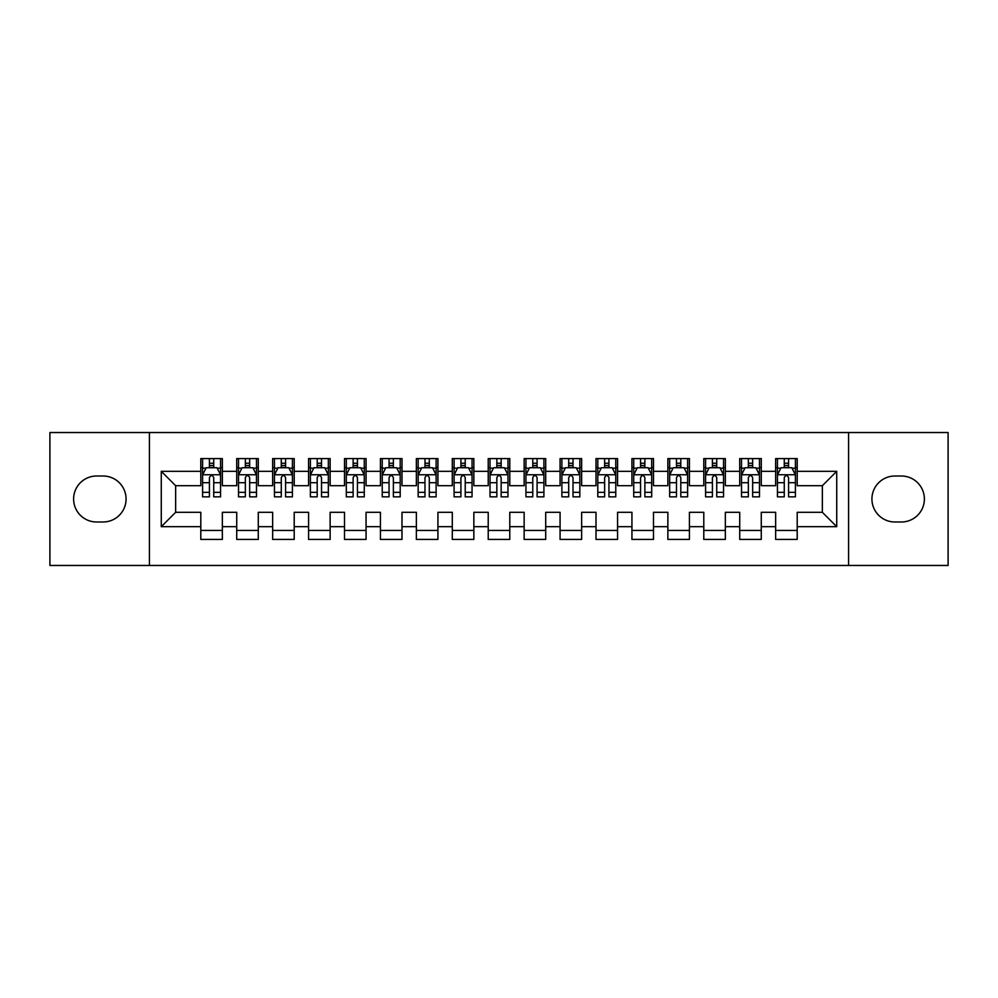 <?xml version="1.0" encoding="UTF-8"?>
<svg xmlns="http://www.w3.org/2000/svg" width="998" height="998" viewBox="0 0 998 998"><rect width="100%" height="100%" fill="white"/><g stroke="black" fill="none" stroke-linecap="round" stroke-linejoin="round"><path stroke-width="1.5" d="M848.574 565.467L948.1 565.467L948.1 432.533L848.574 432.533L848.574 565.467L149.426 565.467L149.426 432.533L49.9 432.533L49.9 565.467L149.426 565.467M848.574 432.533L149.426 432.533M161.277 526.67L161.277 471.33L200.798 471.33L200.798 485.702L175.648 485.702L175.648 512.298L161.277 526.67L200.798 526.67L200.798 539.419L222.354 539.419L222.354 526.67L236.726 526.67L236.726 539.419L258.282 539.419L258.282 526.67L272.654 526.67L272.654 539.419L294.21 539.419L294.21 526.67L308.582 526.67L308.582 539.419L330.138 539.419L330.138 526.67L344.51 526.67L344.51 539.419L366.066 539.419L366.066 526.67L380.438 526.67L380.438 539.419L401.994 539.419L401.994 526.67L416.366 526.67L416.366 539.419L437.922 539.419L437.922 526.67L452.294 526.67L452.294 539.419L473.85 539.419L473.85 526.67L488.222 526.67L488.222 539.419L509.778 539.419L509.778 526.67L524.15 526.67L524.15 539.419L545.706 539.419L545.706 526.67L560.078 526.67L560.078 539.419L581.634 539.419L581.634 526.67L596.006 526.67L596.006 539.419L617.562 539.419L617.562 526.67L631.934 526.67L631.934 539.419L653.49 539.419L653.49 526.67L667.862 526.67L667.862 539.419L689.418 539.419L689.418 526.67L703.79 526.67L703.79 539.419L725.346 539.419L725.346 526.67L739.718 526.67L739.718 539.419L761.274 539.419L761.274 526.67L775.646 526.67L775.646 539.419L797.202 539.419L797.202 512.298L822.352 512.298L822.352 485.702L797.202 485.702L797.202 471.33L836.723 471.33L836.723 526.67L797.202 526.67M797.202 471.33L797.202 458.581L775.646 458.581L775.646 471.33L761.274 471.33L761.274 458.581L739.718 458.581L739.718 471.33L725.346 471.33L725.346 458.581L703.79 458.581L703.79 471.33L689.418 471.33L689.418 458.581L667.862 458.581L667.862 471.33L653.49 471.33L653.49 458.581L631.934 458.581L631.934 471.33L617.562 471.33L617.562 458.581L596.006 458.581L596.006 471.33L581.634 471.33L581.634 458.581L560.078 458.581L560.078 471.33L545.706 471.33L545.706 458.581L524.15 458.581L524.15 471.33L509.778 471.33L509.778 458.581L488.222 458.581L488.222 471.33L473.85 471.33L473.85 458.581L452.294 458.581L452.294 471.33L437.922 471.33L437.922 458.581L416.366 458.581L416.366 471.33L401.994 471.33L401.994 458.581L380.438 458.581L380.438 471.33L366.066 471.33L366.066 458.581L344.51 458.581L344.51 471.33L330.138 471.33L330.138 458.581L308.582 458.581L308.582 471.33L294.21 471.33L294.21 458.581L272.654 458.581L272.654 471.33L258.282 471.33L258.282 458.581L236.726 458.581L236.726 471.33L222.354 471.33L222.354 458.581L200.798 458.581L200.798 471.33M761.274 526.67L761.274 512.298L775.646 512.298L775.646 526.67M836.723 471.33L822.352 485.702M725.346 526.67L725.346 512.298L739.718 512.298L739.718 526.67M775.646 471.33L775.646 485.702L761.274 485.702L761.274 471.33M689.418 526.67L689.418 512.298L703.79 512.298L703.79 526.67M739.718 471.33L739.718 485.702L725.346 485.702L725.346 471.33M653.49 526.67L653.49 512.298L667.862 512.298L667.862 526.67M703.79 471.33L703.79 485.702L689.418 485.702L689.418 471.33M617.562 526.67L617.562 512.298L631.934 512.298L631.934 526.67M667.862 471.33L667.862 485.702L653.49 485.702L653.49 471.33M581.634 526.67L581.634 512.298L596.006 512.298L596.006 526.67M631.934 471.33L631.934 485.702L617.562 485.702L617.562 471.33M545.706 526.67L545.706 512.298L560.078 512.298L560.078 526.67M596.006 471.33L596.006 485.702L581.634 485.702L581.634 471.33M509.778 526.67L509.778 512.298L524.15 512.298L524.15 526.67M560.078 471.33L560.078 485.702L545.706 485.702L545.706 471.33M473.85 526.67L473.85 512.298L488.222 512.298L488.222 526.67M524.15 471.33L524.15 485.702L509.778 485.702L509.778 471.33M437.922 526.67L437.922 512.298L452.294 512.298L452.294 526.67M488.222 471.33L488.222 485.702L473.85 485.702L473.85 471.33M401.994 526.67L401.994 512.298L416.366 512.298L416.366 526.67M452.294 471.33L452.294 485.702L437.922 485.702L437.922 471.33M366.066 526.67L366.066 512.298L380.438 512.298L380.438 526.67M416.366 471.33L416.366 485.702L401.994 485.702L401.994 471.33M330.138 526.67L330.138 512.298L344.51 512.298L344.51 526.67M380.438 471.33L380.438 485.702L366.066 485.702L366.066 471.33M294.21 526.67L294.21 512.298L308.582 512.298L308.582 526.67M344.51 471.33L344.51 485.702L330.138 485.702L330.138 471.33M258.282 526.67L258.282 512.298L272.654 512.298L272.654 526.67M308.582 471.33L308.582 485.702L294.21 485.702L294.21 471.33M222.354 526.67L222.354 512.298L236.726 512.298L236.726 526.67M272.654 471.33L272.654 485.702L258.282 485.702L258.282 471.33M175.648 512.298L200.798 512.298L200.798 526.67M236.726 471.33L236.726 485.702L222.354 485.702L222.354 471.33M775.646 467.563L777.442 467.563M795.406 467.563L797.202 467.563M739.718 467.563L741.514 467.563M759.478 467.563L761.274 467.563M703.79 467.563L705.586 467.563M723.55 467.563L725.346 467.563M667.862 467.563L669.658 467.563M687.622 467.563L689.418 467.563M631.934 467.563L633.73 467.563M651.694 467.563L653.49 467.563M596.006 467.563L597.802 467.563M615.766 467.563L617.562 467.563M560.078 467.563L561.874 467.563M579.838 467.563L581.634 467.563M524.15 467.563L525.946 467.563M543.91 467.563L545.706 467.563M488.222 467.563L490.018 467.563M507.982 467.563L509.778 467.563M452.294 467.563L454.09 467.563M472.054 467.563L473.85 467.563M416.366 467.563L418.162 467.563M436.126 467.563L437.922 467.563M380.438 467.563L382.234 467.563M400.198 467.563L401.994 467.563M344.51 467.563L346.306 467.563M364.27 467.563L366.066 467.563M308.582 467.563L310.378 467.563M328.342 467.563L330.138 467.563M272.654 467.563L274.45 467.563M292.414 467.563L294.21 467.563M236.726 467.563L238.522 467.563M256.486 467.563L258.282 467.563M200.798 467.563L202.594 467.563M220.558 467.563L222.354 467.563M200.798 530.437L222.354 530.437M236.726 530.437L258.282 530.437M272.654 530.437L294.21 530.437M308.582 530.437L330.138 530.437M344.51 530.437L366.066 530.437M380.438 530.437L401.994 530.437M416.366 530.437L437.922 530.437M452.294 530.437L473.85 530.437M488.222 530.437L509.778 530.437M524.15 530.437L545.706 530.437M560.078 530.437L581.634 530.437M596.006 530.437L617.562 530.437M631.934 530.437L653.49 530.437M667.862 530.437L689.418 530.437M703.79 530.437L725.346 530.437M739.718 530.437L761.274 530.437M775.646 530.437L797.202 530.437M161.277 471.33L175.648 485.702M822.352 512.298L836.723 526.67M96.606 476.009A22.991 22.991 0 0 0 73.615 499A22.991 22.991 0 0 0 96.606 521.991L103.068 521.991A22.991 22.991 0 0 0 126.072 499A22.991 22.991 0 0 0 103.068 476.009L96.606 476.009M901.394 521.991A22.991 22.991 0 0 0 924.385 499A22.991 22.991 0 0 0 901.394 476.009L894.932 476.009A22.991 22.991 0 0 0 871.928 499A22.991 22.991 0 0 0 894.932 521.991L901.394 521.991M213.734 463.247L209.418 463.247M220.558 492.338L213.734 492.338L213.734 496.842L220.558 496.842L220.558 474.923L216.965 467.738L206.187 467.738L202.594 474.923L202.594 496.842L209.418 496.842L209.418 492.338L202.594 492.338M202.594 474.923L202.594 458.581M220.558 474.923L220.558 458.581M209.418 467.738L209.418 458.581M213.734 458.581L213.734 467.738M213.734 492.338L213.734 477.618C212.3 474.848 210.865 474.848 209.418 477.618L209.418 492.338M213.734 467.563L209.418 467.563M249.662 463.247L245.346 463.247M256.486 492.338L249.662 492.338L249.662 496.842L256.486 496.842L256.486 474.923L252.893 467.738L242.115 467.738L238.522 474.923L238.522 496.842L245.346 496.842L245.346 492.338L238.522 492.338M238.522 474.923L238.522 458.581M256.486 474.923L256.486 458.581M245.346 467.738L245.346 458.581M249.662 458.581L249.662 467.738M249.662 492.338L249.662 477.618C248.228 474.848 246.793 474.848 245.346 477.618L245.346 492.338M249.662 467.563L245.346 467.563M285.59 463.247L281.274 463.247M292.414 492.338L285.59 492.338L285.59 496.842L292.414 496.842L292.414 474.923L288.821 467.738L278.043 467.738L274.45 474.923L274.45 496.842L281.274 496.842L281.274 492.338L274.45 492.338M274.45 474.923L274.45 458.581M292.414 474.923L292.414 458.581M281.274 467.738L281.274 458.581M285.59 458.581L285.59 467.738M285.59 492.338L285.59 477.618C284.156 474.848 282.721 474.848 281.274 477.618L281.274 492.338M285.59 467.563L281.274 467.563M321.518 463.247L317.202 463.247M328.342 492.338L321.518 492.338L321.518 496.842L328.342 496.842L328.342 474.923L324.749 467.738L313.971 467.738L310.378 474.923L310.378 496.842L317.202 496.842L317.202 492.338L310.378 492.338M310.378 474.923L310.378 458.581M328.342 474.923L328.342 458.581M317.202 467.738L317.202 458.581M321.518 458.581L321.518 467.738M321.518 492.338L321.518 477.618C320.084 474.848 318.649 474.848 317.202 477.618L317.202 492.338M321.518 467.563L317.202 467.563M357.446 463.247L353.13 463.247M364.27 492.338L357.446 492.338L357.446 496.842L364.27 496.842L364.27 474.923L360.677 467.738L349.899 467.738L346.306 474.923L346.306 496.842L353.13 496.842L353.13 492.338L346.306 492.338M346.306 474.923L346.306 458.581M364.27 474.923L364.27 458.581M353.13 467.738L353.13 458.581M357.446 458.581L357.446 467.738M357.446 492.338L357.446 477.618C356.012 474.848 354.577 474.848 353.13 477.618L353.13 492.338M357.446 467.563L353.13 467.563M393.374 463.247L389.058 463.247M400.198 492.338L393.374 492.338L393.374 496.842L400.198 496.842L400.198 474.923L396.605 467.738L385.827 467.738L382.234 474.923L382.234 496.842L389.058 496.842L389.058 492.338L382.234 492.338M382.234 474.923L382.234 458.581M400.198 474.923L400.198 458.581M389.058 467.738L389.058 458.581M393.374 458.581L393.374 467.738M393.374 492.338L393.374 477.618C391.94 474.848 390.505 474.848 389.058 477.618L389.058 492.338M393.374 467.563L389.058 467.563M429.302 463.247L424.986 463.247M436.126 492.338L429.302 492.338L429.302 496.842L436.126 496.842L436.126 474.923L432.533 467.738L421.755 467.738L418.162 474.923L418.162 496.842L424.986 496.842L424.986 492.338L418.162 492.338M418.162 474.923L418.162 458.581M436.126 474.923L436.126 458.581M424.986 467.738L424.986 458.581M429.302 458.581L429.302 467.738M429.302 492.338L429.302 477.618C427.868 474.848 426.433 474.848 424.986 477.618L424.986 492.338M429.302 467.563L424.986 467.563M465.23 463.247L460.914 463.247M472.054 492.338L465.23 492.338L465.23 496.842L472.054 496.842L472.054 474.923L468.461 467.738L457.683 467.738L454.09 474.923L454.09 496.842L460.914 496.842L460.914 492.338L454.09 492.338M454.09 474.923L454.09 458.581M472.054 474.923L472.054 458.581M460.914 467.738L460.914 458.581M465.23 458.581L465.23 467.738M465.23 492.338L465.23 477.618C463.796 474.848 462.361 474.848 460.914 477.618L460.914 492.338M465.23 467.563L460.914 467.563M501.158 463.247L496.842 463.247M507.982 492.338L501.158 492.338L501.158 496.842L507.982 496.842L507.982 474.923L504.389 467.738L493.611 467.738L490.018 474.923L490.018 496.842L496.842 496.842L496.842 492.338L490.018 492.338M490.018 474.923L490.018 458.581M507.982 474.923L507.982 458.581M496.842 467.738L496.842 458.581M501.158 458.581L501.158 467.738M501.158 492.338L501.158 477.618C499.724 474.848 498.289 474.848 496.842 477.618L496.842 492.338M501.158 467.563L496.842 467.563M537.086 463.247L532.77 463.247M543.91 492.338L537.086 492.338L537.086 496.842L543.91 496.842L543.91 474.923L540.317 467.738L529.539 467.738L525.946 474.923L525.946 496.842L532.77 496.842L532.77 492.338L525.946 492.338M525.946 474.923L525.946 458.581M543.91 474.923L543.91 458.581M532.77 467.738L532.77 458.581M537.086 458.581L537.086 467.738M537.086 492.338L537.086 477.618C535.652 474.848 534.217 474.848 532.77 477.618L532.77 492.338M537.086 467.563L532.77 467.563M573.014 463.247L568.698 463.247M579.838 492.338L573.014 492.338L573.014 496.842L579.838 496.842L579.838 474.923L576.245 467.738L565.467 467.738L561.874 474.923L561.874 496.842L568.698 496.842L568.698 492.338L561.874 492.338M561.874 474.923L561.874 458.581M579.838 474.923L579.838 458.581M568.698 467.738L568.698 458.581M573.014 458.581L573.014 467.738M573.014 492.338L573.014 477.618C571.58 474.848 570.145 474.848 568.698 477.618L568.698 492.338M573.014 467.563L568.698 467.563M608.942 463.247L604.626 463.247M615.766 492.338L608.942 492.338L608.942 496.842L615.766 496.842L615.766 474.923L612.173 467.738L601.395 467.738L597.802 474.923L597.802 496.842L604.626 496.842L604.626 492.338L597.802 492.338M597.802 474.923L597.802 458.581M615.766 474.923L615.766 458.581M604.626 467.738L604.626 458.581M608.942 458.581L608.942 467.738M608.942 492.338L608.942 477.618C607.508 474.848 606.073 474.848 604.626 477.618L604.626 492.338M608.942 467.563L604.626 467.563M644.87 463.247L640.554 463.247M651.694 492.338L644.87 492.338L644.87 496.842L651.694 496.842L651.694 474.923L648.101 467.738L637.323 467.738L633.73 474.923L633.73 496.842L640.554 496.842L640.554 492.338L633.73 492.338M633.73 474.923L633.73 458.581M651.694 474.923L651.694 458.581M640.554 467.738L640.554 458.581M644.87 458.581L644.87 467.738M644.87 492.338L644.87 477.618C643.436 474.848 642.001 474.848 640.554 477.618L640.554 492.338M644.87 467.563L640.554 467.563M680.798 463.247L676.482 463.247M687.622 492.338L680.798 492.338L680.798 496.842L687.622 496.842L687.622 474.923L684.029 467.738L673.251 467.738L669.658 474.923L669.658 496.842L676.482 496.842L676.482 492.338L669.658 492.338M669.658 474.923L669.658 458.581M687.622 474.923L687.622 458.581M676.482 467.738L676.482 458.581M680.798 458.581L680.798 467.738M680.798 492.338L680.798 477.618C679.364 474.848 677.929 474.848 676.482 477.618L676.482 492.338M680.798 467.563L676.482 467.563M716.726 463.247L712.41 463.247M723.55 492.338L716.726 492.338L716.726 496.842L723.55 496.842L723.55 474.923L719.957 467.738L709.179 467.738L705.586 474.923L705.586 496.842L712.41 496.842L712.41 492.338L705.586 492.338M705.586 474.923L705.586 458.581M723.55 474.923L723.55 458.581M712.41 467.738L712.41 458.581M716.726 458.581L716.726 467.738M716.726 492.338L716.726 477.618C715.292 474.848 713.857 474.848 712.41 477.618L712.41 492.338M716.726 467.563L712.41 467.563M752.654 463.247L748.338 463.247M759.478 492.338L752.654 492.338L752.654 496.842L759.478 496.842L759.478 474.923L755.885 467.738L745.107 467.738L741.514 474.923L741.514 496.842L748.338 496.842L748.338 492.338L741.514 492.338M741.514 474.923L741.514 458.581M759.478 474.923L759.478 458.581M748.338 467.738L748.338 458.581M752.654 458.581L752.654 467.738M752.654 492.338L752.654 477.618C751.22 474.848 749.785 474.848 748.338 477.618L748.338 492.338M752.654 467.563L748.338 467.563M788.582 463.247L784.266 463.247M795.406 492.338L788.582 492.338L788.582 496.842L795.406 496.842L795.406 474.923L791.813 467.738L781.035 467.738L777.442 474.923L777.442 496.842L784.266 496.842L784.266 492.338L777.442 492.338M777.442 474.923L777.442 458.581M795.406 474.923L795.406 458.581M784.266 467.738L784.266 458.581M788.582 458.581L788.582 467.738M788.582 492.338L788.582 477.618C787.148 474.848 785.713 474.848 784.266 477.618L784.266 492.338M788.582 467.563L784.266 467.563M220.471 474.749L202.681 474.749M202.594 468.174L205.975 468.174M217.177 468.174L220.558 468.174M209.418 482.708L202.594 482.708M220.558 482.708L213.734 482.708M213.734 465.542L209.418 465.542M256.399 474.749L238.609 474.749M238.522 468.174L241.903 468.174M253.105 468.174L256.486 468.174M245.346 482.708L238.522 482.708M256.486 482.708L249.662 482.708M249.662 465.542L245.346 465.542M292.327 474.749L274.537 474.749M274.45 468.174L277.831 468.174M289.033 468.174L292.414 468.174M281.274 482.708L274.45 482.708M292.414 482.708L285.59 482.708M285.59 465.542L281.274 465.542M328.255 474.749L310.465 474.749M310.378 468.174L313.759 468.174M324.961 468.174L328.342 468.174M317.202 482.708L310.378 482.708M328.342 482.708L321.518 482.708M321.518 465.542L317.202 465.542M364.183 474.749L346.393 474.749M346.306 468.174L349.687 468.174M360.889 468.174L364.27 468.174M353.13 482.708L346.306 482.708M364.27 482.708L357.446 482.708M357.446 465.542L353.13 465.542M400.111 474.749L382.321 474.749M382.234 468.174L385.615 468.174M396.817 468.174L400.198 468.174M389.058 482.708L382.234 482.708M400.198 482.708L393.374 482.708M393.374 465.542L389.058 465.542M436.039 474.749L418.249 474.749M418.162 468.174L421.543 468.174M432.745 468.174L436.126 468.174M424.986 482.708L418.162 482.708M436.126 482.708L429.302 482.708M429.302 465.542L424.986 465.542M471.967 474.749L454.177 474.749M454.09 468.174L457.471 468.174M468.673 468.174L472.054 468.174M460.914 482.708L454.09 482.708M472.054 482.708L465.23 482.708M465.23 465.542L460.914 465.542M507.895 474.749L490.105 474.749M490.018 468.174L493.399 468.174M504.601 468.174L507.982 468.174M496.842 482.708L490.018 482.708M507.982 482.708L501.158 482.708M501.158 465.542L496.842 465.542M543.823 474.749L526.033 474.749M525.946 468.174L529.327 468.174M540.529 468.174L543.91 468.174M532.77 482.708L525.946 482.708M543.91 482.708L537.086 482.708M537.086 465.542L532.77 465.542M579.751 474.749L561.961 474.749M561.874 468.174L565.255 468.174M576.457 468.174L579.838 468.174M568.698 482.708L561.874 482.708M579.838 482.708L573.014 482.708M573.014 465.542L568.698 465.542M615.679 474.749L597.889 474.749M597.802 468.174L601.183 468.174M612.385 468.174L615.766 468.174M604.626 482.708L597.802 482.708M615.766 482.708L608.942 482.708M608.942 465.542L604.626 465.542M651.607 474.749L633.817 474.749M633.73 468.174L637.111 468.174M648.313 468.174L651.694 468.174M640.554 482.708L633.73 482.708M651.694 482.708L644.87 482.708M644.87 465.542L640.554 465.542M687.535 474.749L669.745 474.749M669.658 468.174L673.039 468.174M684.241 468.174L687.622 468.174M676.482 482.708L669.658 482.708M687.622 482.708L680.798 482.708M680.798 465.542L676.482 465.542M723.463 474.749L705.673 474.749M705.586 468.174L708.967 468.174M720.169 468.174L723.55 468.174M712.41 482.708L705.586 482.708M723.55 482.708L716.726 482.708M716.726 465.542L712.41 465.542M759.391 474.749L741.601 474.749M741.514 468.174L744.895 468.174M756.097 468.174L759.478 468.174M748.338 482.708L741.514 482.708M759.478 482.708L752.654 482.708M752.654 465.542L748.338 465.542M795.319 474.749L777.529 474.749M777.442 468.174L780.823 468.174M792.025 468.174L795.406 468.174M784.266 482.708L777.442 482.708M795.406 482.708L788.582 482.708M788.582 465.542L784.266 465.542"/></g></svg>
